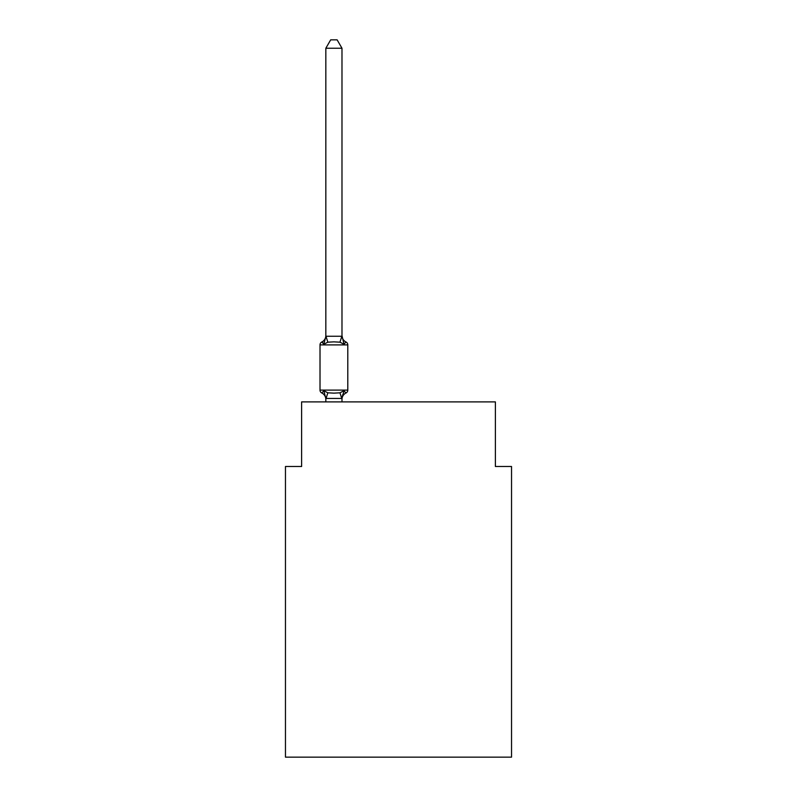 <?xml version="1.0" encoding="UTF-8"?>
<svg xmlns="http://www.w3.org/2000/svg" width="797" height="797" viewBox="0 0 797 797"><rect width="100%" height="100%" fill="white"/><g stroke="black" fill="none" stroke-linecap="round" stroke-linejoin="round"><path stroke-width="1.2" d="M511.535 757.15L511.535 466.484L495.385 466.484L495.385 401.887L301.615 401.887L301.615 466.484L285.465 466.484L285.465 757.15L511.535 757.15M325.834 48.248L330.685 39.85L337.131 39.85L341.983 48.248L325.834 48.248L325.834 336.553L323.811 344.254L321.839 341.983A3.228 3.228 0 0 0 320.015 344.892A3.228 3.228 0 0 1 321.839 341.983L322.755 342.431L321.839 341.983A3.228 3.228 0 0 0 320.015 344.892L320.015 390.102A3.228 3.228 0 0 0 321.839 393.011L323.811 390.739L321.839 393.011A3.228 3.228 0 0 1 320.015 390.102A3.228 3.228 0 0 0 321.839 393.011L323.811 390.739L321.839 393.011A3.228 3.228 0 0 1 320.015 390.102A3.228 3.228 0 0 0 321.839 393.011A3.228 3.228 0 0 1 320.015 390.102A3.228 3.228 0 0 0 321.839 393.011A3.228 3.228 0 0 1 320.015 390.102A3.228 3.228 0 0 0 321.839 393.011A3.228 3.228 0 0 1 320.015 390.102A3.228 3.228 0 0 0 321.839 393.011A3.228 3.228 0 0 1 320.015 390.102A3.228 3.228 0 0 0 321.839 393.011A3.228 3.228 0 0 1 320.015 390.102A3.228 3.228 0 0 0 321.839 393.011A3.228 3.228 0 0 1 320.015 390.102A3.228 3.228 0 0 0 321.839 393.011A3.228 3.228 0 0 1 320.015 390.102A3.228 3.228 0 0 0 321.839 393.011L323.811 390.739L321.839 393.011A3.228 3.228 0 0 1 320.015 390.102A3.228 3.228 0 0 0 321.839 393.011L323.811 390.739L321.839 393.011A3.228 3.228 0 0 1 320.015 390.102A3.228 3.228 0 0 0 321.839 393.011L323.811 390.739L321.839 393.011A3.228 3.228 0 0 1 320.015 390.102A3.228 3.228 0 0 0 321.839 393.011L323.811 390.739L321.839 393.011A3.228 3.228 0 0 1 320.015 390.102A3.228 3.228 0 0 0 321.839 393.011L323.811 390.739L321.839 393.011A3.228 3.228 0 0 1 320.015 390.102A3.228 3.228 0 0 0 321.839 393.011L323.811 390.739L321.839 393.011A3.228 3.228 0 0 1 320.015 390.102A3.228 3.228 0 0 0 321.839 393.011L323.811 390.739L321.839 393.011A3.228 3.228 0 0 1 320.015 390.102A3.228 3.228 0 0 0 321.839 393.011L323.811 390.739L321.839 393.011A3.228 3.228 0 0 1 320.015 390.102A3.228 3.228 0 0 0 321.839 393.011L323.811 390.739L321.839 393.011A3.228 3.228 0 0 1 320.015 390.102A3.228 3.228 0 0 0 321.839 393.011L323.811 390.739L321.839 393.011A3.228 3.228 0 0 1 320.015 390.102A3.228 3.228 0 0 0 321.839 393.011L323.811 390.739L321.839 393.011A3.228 3.228 0 0 1 320.015 390.102A3.228 3.228 0 0 0 321.839 393.011L323.811 390.739L321.839 393.011A3.228 3.228 0 0 1 320.015 390.102A3.228 3.228 0 0 0 321.839 393.011L323.811 390.739L321.839 393.011A3.228 3.228 0 0 1 320.015 390.102A3.228 3.228 0 0 0 321.839 393.011L323.811 390.739L321.839 393.011A3.228 3.228 0 0 1 320.015 390.102A3.228 3.228 0 0 0 321.839 393.011L323.811 390.739L321.839 393.011A3.228 3.228 0 0 1 320.015 390.102A3.228 3.228 0 0 0 321.839 393.011L323.811 390.739L321.839 393.011A3.228 3.228 0 0 1 320.015 390.102A3.228 3.228 0 0 0 321.839 393.011L323.811 390.739L321.839 393.011A3.228 3.228 0 0 1 320.015 390.102A3.228 3.228 0 0 0 321.839 393.011L323.811 390.739L321.839 393.011A3.228 3.228 0 0 1 320.015 390.102A3.228 3.228 0 0 0 321.839 393.011L323.811 390.739L321.839 393.011A3.228 3.228 0 0 1 320.015 390.102A3.228 3.228 0 0 0 321.839 393.011L323.811 390.739L327.846 392.811L333.903 393.14L339.96 392.811L343.995 390.739L345.978 393.011A3.228 3.228 0 0 0 347.791 390.102L347.791 344.892A3.228 3.228 0 0 0 345.978 341.983L343.995 344.254L345.978 341.983A3.228 3.228 0 0 1 347.791 344.892A3.228 3.228 0 0 0 345.978 341.983A3.228 3.228 0 0 1 347.791 344.892A3.228 3.228 0 0 0 345.978 341.983A3.228 3.228 0 0 1 347.791 344.892A3.228 3.228 0 0 0 345.978 341.983A3.228 3.228 0 0 1 347.791 344.892A3.228 3.228 0 0 0 345.978 341.983A3.228 3.228 0 0 1 347.791 344.892A3.228 3.228 0 0 0 345.978 341.983A3.228 3.228 0 0 1 347.791 344.892A3.228 3.228 0 0 0 345.978 341.983A3.228 3.228 0 0 1 347.791 344.892A3.228 3.228 0 0 0 345.978 341.983A3.228 3.228 0 0 1 347.791 344.892A3.228 3.228 0 0 0 345.978 341.983A3.228 3.228 0 0 1 347.791 344.892A3.228 3.228 0 0 0 345.978 341.983A3.228 3.228 0 0 1 347.791 344.892A3.228 3.228 0 0 0 345.978 341.983A3.228 3.228 0 0 1 347.791 344.892A3.228 3.228 0 0 0 345.978 341.983A3.228 3.228 0 0 1 347.791 344.892A3.228 3.228 0 0 0 345.978 341.983A3.228 3.228 0 0 1 347.791 344.892A3.228 3.228 0 0 0 345.978 341.983A3.228 3.228 0 0 1 347.791 344.892A3.228 3.228 0 0 0 345.978 341.983A3.228 3.228 0 0 1 347.791 344.892A3.228 3.228 0 0 0 345.978 341.983A3.228 3.228 0 0 1 347.791 344.892A3.228 3.228 0 0 0 345.978 341.983A3.228 3.228 0 0 1 347.791 344.892A3.228 3.228 0 0 0 345.978 341.983A3.228 3.228 0 0 1 347.791 344.892A3.228 3.228 0 0 0 345.978 341.983A3.228 3.228 0 0 1 347.791 344.892A3.228 3.228 0 0 0 345.978 341.983A3.228 3.228 0 0 1 347.791 344.892A3.228 3.228 0 0 0 345.978 341.983A3.228 3.228 0 0 1 347.791 344.892A3.228 3.228 0 0 0 345.978 341.983A3.228 3.228 0 0 1 347.791 344.892A3.228 3.228 0 0 0 345.978 341.983A3.228 3.228 0 0 1 347.791 344.892A3.228 3.228 0 0 0 345.978 341.983A3.228 3.228 0 0 1 347.791 344.892A3.228 3.228 0 0 0 345.978 341.983A3.228 3.228 0 0 1 347.791 344.892A3.228 3.228 0 0 0 345.978 341.983A3.228 3.228 0 0 1 347.791 344.892A3.228 3.228 0 0 0 345.978 341.983A3.228 3.228 0 0 1 347.791 344.892A3.228 3.228 0 0 0 345.978 341.983A3.228 3.228 0 0 1 347.791 344.892A3.228 3.228 0 0 0 345.978 341.983A7.103 7.103 0 0 1 341.983 335.597L343.995 344.254L339.96 342.182L333.903 341.853L327.846 342.182L323.811 344.254L321.839 341.983A3.228 3.228 0 0 0 320.015 344.892A3.228 3.228 0 0 1 321.839 341.983L322.755 342.431L321.839 341.983A3.228 3.228 0 0 0 320.015 344.892A3.228 3.228 0 0 1 321.839 341.983L322.755 342.431L321.839 341.983A3.228 3.228 0 0 0 320.015 344.892A3.228 3.228 0 0 1 321.839 341.983L322.755 342.431L321.839 341.983A3.228 3.228 0 0 0 320.015 344.892A3.228 3.228 0 0 1 321.839 341.983L322.755 342.431L321.839 341.983A3.228 3.228 0 0 0 320.015 344.892A3.228 3.228 0 0 1 321.839 341.983L322.755 342.431L321.839 341.983A3.228 3.228 0 0 0 320.015 344.892A3.228 3.228 0 0 1 321.839 341.983L322.755 342.431L321.839 341.983A3.228 3.228 0 0 0 320.015 344.892A3.228 3.228 0 0 1 321.839 341.983L322.755 342.431L321.839 341.983A3.228 3.228 0 0 0 320.015 344.892A3.228 3.228 0 0 1 321.839 341.983L322.755 342.431L321.839 341.983A3.228 3.228 0 0 0 320.015 344.892A3.228 3.228 0 0 1 321.839 341.983L322.755 342.431L321.839 341.983A3.228 3.228 0 0 0 320.015 344.892A3.228 3.228 0 0 1 321.839 341.983L322.755 342.431L321.839 341.983A3.228 3.228 0 0 0 320.015 344.892A3.228 3.228 0 0 1 321.839 341.983L322.755 342.431L321.839 341.983A3.228 3.228 0 0 0 320.015 344.892A3.228 3.228 0 0 1 321.839 341.983L322.755 342.431L321.839 341.983A3.228 3.228 0 0 0 320.015 344.892A3.228 3.228 0 0 1 321.839 341.983L322.755 342.431L321.839 341.983A3.228 3.228 0 0 0 320.015 344.892A3.228 3.228 0 0 1 321.839 341.983L322.755 342.431L321.839 341.983A3.228 3.228 0 0 0 320.015 344.892A3.228 3.228 0 0 1 321.839 341.983L322.755 342.431L321.839 341.983A3.228 3.228 0 0 0 320.015 344.892A3.228 3.228 0 0 1 321.839 341.983L322.755 342.431L321.839 341.983A3.228 3.228 0 0 0 320.015 344.892A3.228 3.228 0 0 1 321.839 341.983L322.755 342.431L321.839 341.983A3.228 3.228 0 0 0 320.015 344.892A3.228 3.228 0 0 1 321.839 341.983L322.755 342.431L321.839 341.983A3.228 3.228 0 0 0 320.015 344.892A3.228 3.228 0 0 1 321.839 341.983L322.755 342.431L321.839 341.983A3.228 3.228 0 0 0 320.015 344.892A3.228 3.228 0 0 1 321.839 341.983L322.755 342.431L321.839 341.983A3.228 3.228 0 0 0 320.015 344.892A3.228 3.228 0 0 1 321.839 341.983L322.755 342.431L321.839 341.983A3.228 3.228 0 0 0 320.015 344.892A3.228 3.228 0 0 1 321.839 341.983L322.755 342.431L321.839 341.983A3.228 3.228 0 0 0 320.015 344.892A3.228 3.228 0 0 1 321.839 341.983L322.755 342.431L321.839 341.983A3.228 3.228 0 0 0 320.015 344.892A3.228 3.228 0 0 1 321.839 341.983L322.755 342.431L321.839 341.983A3.228 3.228 0 0 0 320.015 344.892A3.228 3.228 0 0 1 321.839 341.983L322.755 342.431L321.839 341.983A3.228 3.228 0 0 0 320.015 344.892A3.228 3.228 0 0 1 321.839 341.983L322.755 342.431L321.839 341.983A3.228 3.228 0 0 0 320.015 344.892A3.228 3.228 0 0 1 321.839 341.983L322.755 342.431L321.839 341.983A3.228 3.228 0 0 0 320.015 344.892L347.791 344.892M341.983 48.248L341.983 336.553M342.74 394.645L341.983 398.44L343.995 390.739L345.978 393.011A7.103 7.103 0 0 0 341.983 399.397L341.983 398.44L325.834 398.44L325.834 399.397A7.103 7.103 0 0 0 321.839 393.011A3.228 3.228 0 0 1 320.015 390.102L347.791 390.102M325.834 336.254L341.983 336.254M341.983 401.887L341.983 398.729M325.834 401.887L325.834 398.729M323.811 390.739L325.834 398.44M321.839 341.983A7.103 7.103 0 0 0 325.834 335.597M327.846 392.811L325.963 398.779M339.96 392.811L341.853 398.779M325.963 336.214L327.846 342.182M341.853 336.214L339.96 342.182"/></g></svg>
